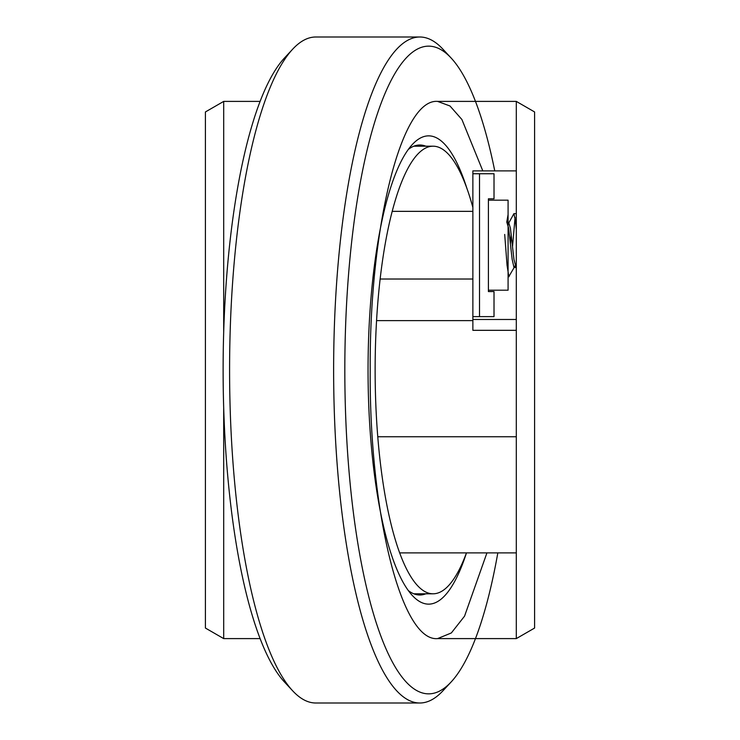 <?xml version="1.0" encoding="UTF-8"?>
<svg xmlns="http://www.w3.org/2000/svg" width="740" height="740" viewBox="0 0 740 740"><rect width="100%" height="100%" fill="white"/><g stroke="black" fill="none" stroke-linecap="round" stroke-linejoin="round"><path stroke-width="1.11" d="M516.307 101.399L534.595 111.953L534.595 628.047L516.307 638.601L516.307 101.399L437.59 101.399C400.71 98.355 369.279 229.197 370.213 369.963C369.121 509.481 400.664 641.95 437.59 638.601L451.345 632.95L464.544 616.17L486.938 552.882M205.406 628.047L205.406 111.953L205.406 628.047L223.693 638.601L205.406 628.047M260.11 101.399L223.693 101.399L223.693 332.047M223.693 407.953L223.693 638.601L260.11 638.601M472.869 207.431A223.804 57.923 90 0 0 433.057 146.196A223.804 57.923 90 0 0 375.134 370A223.804 57.923 90 0 0 433.057 593.804A223.804 57.923 90 0 0 466.45 552.882M516.307 638.601L437.59 638.601M516.307 330.327L472.869 330.327L472.869 320.624L376.568 320.624M534.595 436.748L534.595 319.476M482.813 170.894L461.908 119.51L449.976 105.977L437.59 101.399M516.307 552.882L399.674 552.882M516.307 436.748L377.77 436.748M472.869 320.624L472.869 316.618L494.015 316.618L494.015 291.569L488.409 291.569L488.409 290.2L508.084 290.2L508.084 200.17L488.409 200.17L488.409 290.2M472.869 316.618L472.869 170.894L516.307 170.894M472.869 319.476L516.307 319.476M292.679 690.827L284.475 682.012A323.852 83.824 -90 0 1 223.119 370A323.852 83.824 -90 0 1 284.475 57.988L292.679 49.173A333 86.182 90 0 0 229.585 370A333 86.182 90 0 0 292.679 690.827A333 86.182 90 0 0 315.767 703L419.811 703A333 86.182 -90 0 1 333.629 370A333 86.182 -90 0 1 419.811 37A333 86.182 -90 0 1 442.909 49.173L451.104 57.988A323.852 83.824 90 0 0 344.822 370A323.852 83.824 90 0 0 451.104 682.012A323.852 83.824 90 0 0 497.826 552.882M419.811 37L315.767 37A333 86.182 90 0 0 292.679 49.173M494.755 170.894A323.852 83.824 90 0 0 451.104 57.988M466.487 552.882A234.145 60.597 -90 0 1 412.411 595.58A234.145 60.597 -90 0 1 368.048 370A234.145 60.597 -90 0 1 412.411 144.42A234.145 60.597 -90 0 1 466.783 188.034M408.304 590.566A224.997 58.238 90 0 0 419.811 594.997A224.997 58.238 90 0 0 425.824 593.804M451.104 682.012L442.909 690.827A333 86.182 -90 0 1 419.811 703M425.824 146.196A224.997 58.238 90 0 0 419.811 145.003A224.997 58.238 90 0 0 408.304 149.434M472.869 173.743L494.015 173.743L494.015 198.801L488.409 198.801L488.409 200.17M479.511 173.743L479.511 316.618M508.084 290.2L508.084 275.835M508.084 200.17L508.084 214.535L506.761 222.046L508.593 227.966L512.163 259.398L513.949 267.408L515.937 267.51M512.515 246.633L515.059 217.495M516.307 229.52L515.484 220.853L513.912 213.638L516.307 213.675M513.912 213.638L507.918 224.553M511.174 233.951L510.443 243.728M504.699 234.441L507.048 265.272L508.833 276.584L514.152 267.51M516.307 268.5L513.949 259.398L510.378 227.966L508.796 222.86L508.408 223.212M515.059 265.808L514.577 267.131M223.693 101.399L205.406 111.953M413.808 146.196L433.057 146.196M380.138 279.017L472.869 279.017M392.209 211.353L472.869 211.353M413.808 593.804L433.057 593.804M509.046 276.732L508.084 276.732M507.011 222.86L508.796 222.86"/></g></svg>
